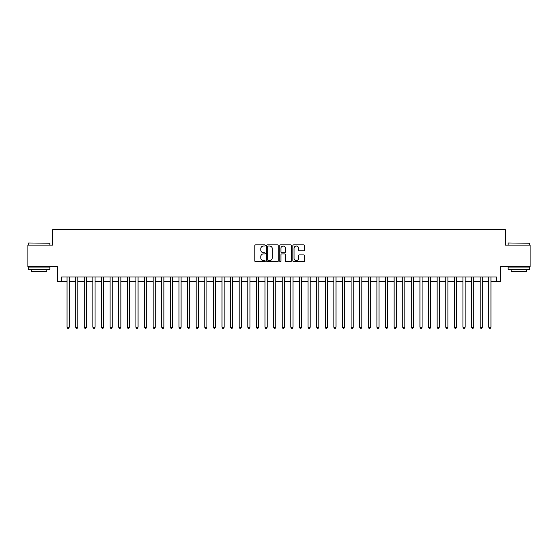 <?xml version="1.0" encoding="UTF-8"?>
<svg xmlns="http://www.w3.org/2000/svg" width="558" height="558" viewBox="0 0 558 558"><rect width="100%" height="100%" fill="white"/><g stroke="black" fill="none" stroke-linecap="round" stroke-linejoin="round"><path stroke-width="0.84" d="M265.231 245.45A0.593 0.593 0 0 0 264.638 244.864L255.662 244.864A0.844 0.844 0 0 0 254.818 245.708L254.818 260.914A0.844 0.844 0 0 0 255.662 261.758L264.638 261.758A0.593 0.593 0 0 0 265.231 261.165A0.593 0.593 0 0 0 264.638 260.572L263.474 260.572A2.706 2.706 0 0 1 260.774 257.873L260.774 256.603A2.706 2.706 0 0 1 263.474 253.897L264.638 253.897A0.593 0.593 0 0 0 265.231 253.311A0.593 0.593 0 0 0 264.638 252.718L263.474 252.718A2.706 2.706 0 0 1 260.774 250.012L260.774 248.749A2.706 2.706 0 0 1 263.474 246.043L264.638 246.043A0.593 0.593 0 0 0 265.231 245.45M303.691 250.814A0.844 0.844 0 0 0 304.535 249.97L304.535 245.708A0.844 0.844 0 0 0 303.691 244.864L293.717 244.864A0.844 0.844 0 0 0 292.873 245.708L292.873 260.914A0.844 0.844 0 0 0 293.717 261.758L303.691 261.758A0.844 0.844 0 0 0 304.535 260.914L304.535 255.759A0.844 0.844 0 0 0 303.691 254.915L299.423 254.915A0.844 0.844 0 0 0 298.579 255.759L298.579 258.312A2.26 2.26 0 0 1 296.319 260.572A2.26 2.26 0 0 1 294.059 258.312L294.059 248.303A2.26 2.26 0 0 1 296.319 246.043A2.26 2.26 0 0 1 298.579 248.303L298.579 249.97A0.844 0.844 0 0 0 299.423 250.814L303.691 250.814M61.68 281.281L61.68 276.977L496.32 276.977L496.32 281.281L500.624 281.281L500.624 266.647L530.1 266.647L530.1 245.129L505.353 245.129L505.353 229.638L52.647 229.638L52.647 245.129L27.9 245.129L27.9 266.647L57.376 266.647L57.376 281.281L67.058 281.281M278.261 245.708A0.844 0.844 0 0 0 277.417 244.864L267.449 244.864A0.844 0.844 0 0 0 266.605 245.708L266.605 260.914A0.844 0.844 0 0 0 267.449 261.758L277.417 261.758A0.844 0.844 0 0 0 278.261 260.914L278.261 245.708M280.583 244.864L290.551 244.864A0.844 0.844 0 0 1 291.395 245.708L291.395 260.914A0.844 0.844 0 0 1 290.551 261.758L286.289 261.758A0.844 0.844 0 0 1 285.445 260.914L285.445 254.748A0.844 0.844 0 0 0 284.594 253.897L281.769 253.897A0.844 0.844 0 0 0 280.925 254.748L280.925 261.165A0.593 0.593 0 0 1 280.332 261.758A0.593 0.593 0 0 1 279.739 261.165L279.739 245.708A0.844 0.844 0 0 1 280.583 244.864M69.213 281.281L75.665 281.281M77.82 281.281L84.272 281.281M86.427 281.281L92.879 281.281M95.034 281.281L101.486 281.281M103.642 281.281L110.093 281.281M112.249 281.281L118.701 281.281M120.849 281.281L127.308 281.281M129.456 281.281L135.915 281.281M138.063 281.281L144.522 281.281M146.67 281.281L153.129 281.281M155.277 281.281L161.736 281.281M163.885 281.281L170.343 281.281M172.492 281.281L178.951 281.281M181.099 281.281L187.551 281.281M189.706 281.281L196.158 281.281M198.313 281.281L204.765 281.281M206.92 281.281L213.372 281.281M215.528 281.281L221.979 281.281M224.135 281.281L230.587 281.281M232.742 281.281L239.194 281.281M241.349 281.281L247.801 281.281M249.949 281.281L256.408 281.281M258.556 281.281L265.015 281.281M267.163 281.281L273.622 281.281M275.771 281.281L282.229 281.281M284.378 281.281L290.837 281.281M292.985 281.281L299.444 281.281M301.592 281.281L308.051 281.281M310.199 281.281L316.651 281.281M318.806 281.281L325.258 281.281M327.413 281.281L333.865 281.281M336.021 281.281L342.473 281.281M344.628 281.281L351.08 281.281M353.235 281.281L359.687 281.281M361.842 281.281L368.294 281.281M370.449 281.281L376.901 281.281M379.049 281.281L385.508 281.281M387.657 281.281L394.115 281.281M396.264 281.281L402.723 281.281M404.871 281.281L411.33 281.281M413.478 281.281L419.937 281.281M422.085 281.281L428.544 281.281M430.692 281.281L437.151 281.281M439.299 281.281L445.751 281.281M447.907 281.281L454.358 281.281M456.514 281.281L462.966 281.281M465.121 281.281L471.573 281.281M473.728 281.281L480.18 281.281M482.335 281.281L488.787 281.281M490.942 281.281L496.32 281.281M268.377 246.043A0.593 0.593 0 0 0 267.784 246.636L267.784 259.986A0.593 0.593 0 0 0 268.377 260.572L269.605 260.572A2.706 2.706 0 0 0 272.304 257.873L272.304 248.749A2.706 2.706 0 0 0 269.605 246.043L268.377 246.043M285.445 248.345A2.26 2.26 0 0 0 283.185 246.085A2.26 2.26 0 0 0 280.925 248.345L280.925 251.874A0.844 0.844 0 0 0 281.769 252.718L284.594 252.718A0.844 0.844 0 0 0 285.445 251.874L285.445 248.345M69.213 276.977L69.213 327.239L67.058 327.239L67.058 276.977M69.213 327.239L68.564 328.362L67.706 328.362L67.058 327.239M28.591 242.981L49.85 243.239L28.591 242.981M39.088 269.228L28.332 269.228L28.332 267.08L49.85 267.08L49.85 269.228L39.088 269.228M46.837 269.228L46.837 271.209L31.346 271.209L31.346 269.228M508.408 242.981L529.668 243.239L508.408 242.981M518.912 269.228L508.15 269.228L508.15 267.08L529.668 267.08L529.668 269.228L518.912 269.228M526.654 269.228L526.654 271.209L511.163 271.209L511.163 269.228M77.82 276.977L77.82 327.239L75.665 327.239L75.665 276.977M77.82 327.239L77.171 328.362L76.313 328.362L75.665 327.239M86.427 276.977L86.427 327.239L84.272 327.239L84.272 276.977M86.427 327.239L85.779 328.362L84.921 328.362L84.272 327.239M95.034 276.977L95.034 327.239L92.879 327.239L92.879 276.977M95.034 327.239L94.386 328.362L93.528 328.362L92.879 327.239M103.642 276.977L103.642 327.239L101.486 327.239L101.486 276.977M103.642 327.239L102.993 328.362L102.135 328.362L101.486 327.239M112.249 276.977L112.249 327.239L110.093 327.239L110.093 276.977M112.249 327.239L111.6 328.362L110.742 328.362L110.093 327.239M120.849 276.977L120.849 327.239L118.701 327.239L118.701 276.977M120.849 327.239L120.207 328.362L119.349 328.362L118.701 327.239M129.456 276.977L129.456 327.239L127.308 327.239L127.308 276.977M129.456 327.239L128.814 328.362L127.949 328.362L127.308 327.239M138.063 276.977L138.063 327.239L135.915 327.239L135.915 276.977M138.063 327.239L137.421 328.362L136.557 328.362L135.915 327.239M146.67 276.977L146.67 327.239L144.522 327.239L144.522 276.977M146.67 327.239L146.029 328.362L145.164 328.362L144.522 327.239M155.277 276.977L155.277 327.239L153.129 327.239L153.129 276.977M155.277 327.239L154.636 328.362L153.771 328.362L153.129 327.239M163.885 276.977L163.885 327.239L161.736 327.239L161.736 276.977M163.885 327.239L163.243 328.362L162.378 328.362L161.736 327.239M172.492 276.977L172.492 327.239L170.343 327.239L170.343 276.977M172.492 327.239L171.85 328.362L170.985 328.362L170.343 327.239M181.099 276.977L181.099 327.239L178.951 327.239L178.951 276.977M181.099 327.239L180.45 328.362L179.592 328.362L178.951 327.239M189.706 276.977L189.706 327.239L187.551 327.239L187.551 276.977M189.706 327.239L189.057 328.362L188.199 328.362L187.551 327.239M198.313 276.977L198.313 327.239L196.158 327.239L196.158 276.977M198.313 327.239L197.665 328.362L196.807 328.362L196.158 327.239M206.92 276.977L206.92 327.239L204.765 327.239L204.765 276.977M206.92 327.239L206.272 328.362L205.414 328.362L204.765 327.239M215.528 276.977L215.528 327.239L213.372 327.239L213.372 276.977M215.528 327.239L214.879 328.362L214.021 328.362L213.372 327.239M224.135 276.977L224.135 327.239L221.979 327.239L221.979 276.977M224.135 327.239L223.486 328.362L222.628 328.362L221.979 327.239M232.742 276.977L232.742 327.239L230.587 327.239L230.587 276.977M232.742 327.239L232.093 328.362L231.235 328.362L230.587 327.239M241.349 276.977L241.349 327.239L239.194 327.239L239.194 276.977M241.349 327.239L240.7 328.362L239.842 328.362L239.194 327.239M249.949 276.977L249.949 327.239L247.801 327.239L247.801 276.977M249.949 327.239L249.307 328.362L248.45 328.362L247.801 327.239M258.556 276.977L258.556 327.239L256.408 327.239L256.408 276.977M258.556 327.239L257.915 328.362L257.05 328.362L256.408 327.239M267.163 276.977L267.163 327.239L265.015 327.239L265.015 276.977M267.163 327.239L266.522 328.362L265.657 328.362L265.015 327.239M275.771 276.977L275.771 327.239L273.622 327.239L273.622 276.977M275.771 327.239L275.129 328.362L274.264 328.362L273.622 327.239M284.378 276.977L284.378 327.239L282.229 327.239L282.229 276.977M284.378 327.239L283.736 328.362L282.871 328.362L282.229 327.239M292.985 276.977L292.985 327.239L290.837 327.239L290.837 276.977M292.985 327.239L292.343 328.362L291.478 328.362L290.837 327.239M301.592 276.977L301.592 327.239L299.444 327.239L299.444 276.977M301.592 327.239L300.95 328.362L300.085 328.362L299.444 327.239M310.199 276.977L310.199 327.239L308.051 327.239L308.051 276.977M310.199 327.239L309.55 328.362L308.693 328.362L308.051 327.239M318.806 276.977L318.806 327.239L316.651 327.239L316.651 276.977M318.806 327.239L318.158 328.362L317.3 328.362L316.651 327.239M327.413 276.977L327.413 327.239L325.258 327.239L325.258 276.977M327.413 327.239L326.765 328.362L325.907 328.362L325.258 327.239M336.021 276.977L336.021 327.239L333.865 327.239L333.865 276.977M336.021 327.239L335.372 328.362L334.514 328.362L333.865 327.239M344.628 276.977L344.628 327.239L342.473 327.239L342.473 276.977M344.628 327.239L343.979 328.362L343.121 328.362L342.473 327.239M353.235 276.977L353.235 327.239L351.08 327.239L351.08 276.977M353.235 327.239L352.586 328.362L351.728 328.362L351.08 327.239M361.842 276.977L361.842 327.239L359.687 327.239L359.687 276.977M361.842 327.239L361.193 328.362L360.335 328.362L359.687 327.239M370.449 276.977L370.449 327.239L368.294 327.239L368.294 276.977M370.449 327.239L369.801 328.362L368.943 328.362L368.294 327.239M379.049 276.977L379.049 327.239L376.901 327.239L376.901 276.977M379.049 327.239L378.408 328.362L377.55 328.362L376.901 327.239M387.657 276.977L387.657 327.239L385.508 327.239L385.508 276.977M387.657 327.239L387.015 328.362L386.15 328.362L385.508 327.239M396.264 276.977L396.264 327.239L394.115 327.239L394.115 276.977M396.264 327.239L395.622 328.362L394.757 328.362L394.115 327.239M404.871 276.977L404.871 327.239L402.723 327.239L402.723 276.977M404.871 327.239L404.229 328.362L403.364 328.362L402.723 327.239M413.478 276.977L413.478 327.239L411.33 327.239L411.33 276.977M413.478 327.239L412.836 328.362L411.971 328.362L411.33 327.239M422.085 276.977L422.085 327.239L419.937 327.239L419.937 276.977M422.085 327.239L421.443 328.362L420.579 328.362L419.937 327.239M430.692 276.977L430.692 327.239L428.544 327.239L428.544 276.977M430.692 327.239L430.051 328.362L429.186 328.362L428.544 327.239M439.299 276.977L439.299 327.239L437.151 327.239L437.151 276.977M439.299 327.239L438.651 328.362L437.793 328.362L437.151 327.239M447.907 276.977L447.907 327.239L445.751 327.239L445.751 276.977M447.907 327.239L447.258 328.362L446.4 328.362L445.751 327.239M456.514 276.977L456.514 327.239L454.358 327.239L454.358 276.977M456.514 327.239L455.865 328.362L455.007 328.362L454.358 327.239M465.121 276.977L465.121 327.239L462.966 327.239L462.966 276.977M465.121 327.239L464.472 328.362L463.614 328.362L462.966 327.239M473.728 276.977L473.728 327.239L471.573 327.239L471.573 276.977M473.728 327.239L473.079 328.362L472.221 328.362L471.573 327.239M482.335 276.977L482.335 327.239L480.18 327.239L480.18 276.977M482.335 327.239L481.687 328.362L480.829 328.362L480.18 327.239M490.942 276.977L490.942 327.239L488.787 327.239L488.787 276.977M490.942 327.239L490.294 328.362L489.436 328.362L488.787 327.239M28.332 245.129L28.332 243.239M33.236 267.08L33.236 266.647M44.94 267.08L44.94 266.647M49.85 245.129L49.85 243.239M508.15 245.129L508.15 243.239M513.06 267.08L513.06 266.647M524.764 267.08L524.764 266.647M529.668 245.129L529.668 243.239"/></g></svg>
